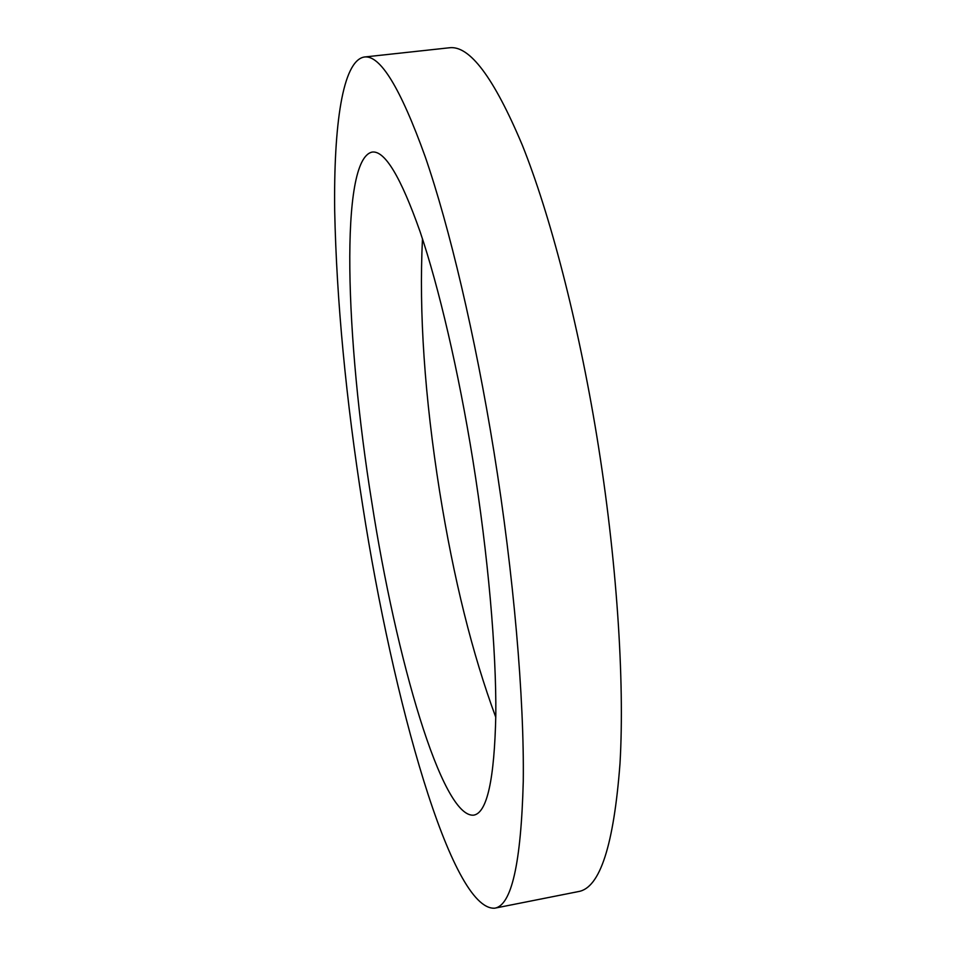 <?xml version="1.0" encoding="UTF-8"?>
<svg xmlns="http://www.w3.org/2000/svg" width="956" height="956" viewBox="0 0 956 956"><rect width="100%" height="100%" fill="white"/><g stroke="black" fill="none" stroke-linecap="round" stroke-linejoin="round"><path stroke-width="1.43" d="M495.794 717.299C472.372 654.012 453.67 578.798 439.664 491.647C424.619 396.704 418.883 312.433 422.468 238.833M371.788 502.127C345.475 339.416 339.404 158.935 372.207 152.064C384.814 150.415 400.779 176.944 420.078 231.651C438.792 286.884 458.51 370.952 472.933 460.481C488.122 555.173 496.367 650.08 495.817 714.777C494.455 779.283 487.118 812.743 473.818 815.133C441.995 818.575 396.047 658.326 371.788 502.127M493.965 451.83C513.814 575.189 524.306 698.645 523.267 781.303C521.092 863.292 511.556 905.583 494.658 908.2C451.232 910.566 392.904 699.912 362.73 505.855C345.917 398.951 336.572 300.566 334.684 210.714C333.632 125.583 342.499 60.837 364.224 57.025C380.082 54.612 400.433 87.892 425.253 156.844C449.38 226.895 475.168 335.425 493.965 451.83M364.224 57.025L449.153 47.8C469.42 44.944 493.822 77.412 522.346 145.24C549.951 214.144 577.986 321.18 596.831 436.283C616.74 558.28 624.806 680.792 620.014 763.33C613.824 845.259 599.974 888.005 578.452 891.566L494.658 908.2"/></g></svg>

